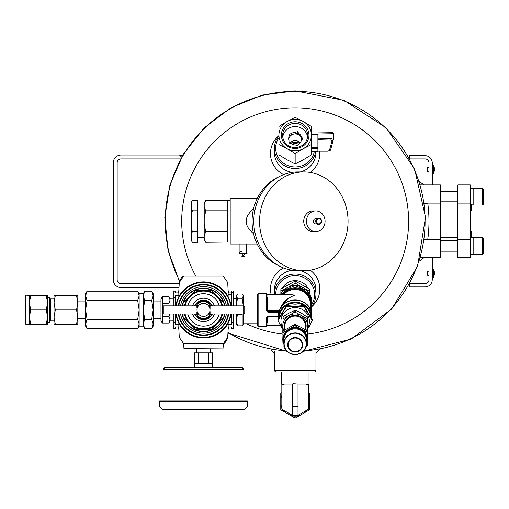 <?xml version="1.0" encoding="UTF-8"?>
<svg xmlns="http://www.w3.org/2000/svg" width="509" height="509" viewBox="0 0 509 509"><rect width="100%" height="100%" fill="white"/><g stroke="black" fill="none" stroke-linecap="round" stroke-linejoin="round"><path stroke-width="0.76" d="M121.059 287.547L178.933 287.547L121.059 287.547A7.794 7.794 0 0 1 113.265 279.753L113.265 162.823A7.794 7.794 0 0 1 121.059 155.022L179.524 155.022L181.618 157.116L180.071 155.576L182.699 155.232M121.059 283.653A3.9 3.9 0 0 1 117.159 279.753A3.9 3.9 0 0 0 121.059 283.653L179.066 283.653M117.159 279.753L117.159 162.823A3.9 3.9 0 0 1 121.059 158.923L180.612 158.923M117.159 162.823A3.9 3.9 0 0 1 121.059 158.923M113.265 279.753L113.265 162.823M315.949 370.698L314.645 372.003L275.668 372.003L274.37 370.698L315.949 370.698L315.949 353.481L319.334 349.448M307.799 287.954A14.322 13.832 180 0 0 295.156 280.631A14.322 13.832 180 0 0 282.52 287.954M280.866 293.553A14.322 13.832 180 0 0 280.866 293.578L280.866 289.004L295.156 281.038L295.156 283.055L289.061 286.777M309.453 293.578A14.322 13.832 180 0 0 309.453 293.553L309.453 291.027L305.171 288.915M311.724 304.382A19.488 18.827 180 0 0 312.189 285.307A19.488 18.827 180 0 0 295.156 275.636A19.488 18.827 180 0 0 275.668 294.647M311.724 306.259A20.786 20.08 180 0 0 315.949 294.126A20.786 20.08 180 0 0 295.156 274.046A20.786 20.08 180 0 0 274.37 294.126A20.786 20.08 180 0 0 274.376 294.647M179.772 281.006A129.922 129.922 0 0 1 295.156 91.359A129.922 129.922 0 0 1 425.015 217.095A129.922 129.922 0 0 1 303.542 350.943M286.777 350.943A129.922 129.922 0 0 1 228.032 332.53M271.711 349.072L270.476 348.843M310.229 172.436A24.68 23.84 0 0 0 319.716 151.198M278.919 135.604A24.68 23.84 0 0 0 283.589 174.619M300.31 171.915A20.786 20.08 0 0 0 315.949 152.458L315.949 151.841M278.919 135.909A20.786 20.08 0 0 0 274.37 148.443L274.37 152.458A20.786 20.08 0 0 0 292.236 172.341M311.724 306.685A24.68 23.84 180 0 0 310.229 270.133M283.589 267.95A24.68 23.84 180 0 0 271.176 294.647M315.949 294.126L315.949 290.111A20.786 20.08 180 0 0 300.31 270.661M292.236 270.234A20.786 20.08 180 0 0 274.37 290.111L274.37 294.126M299.699 143.131A12.292 11.872 0 0 0 290.124 143.328M278.919 137.704A19.488 18.827 0 0 0 277.984 157.007A19.488 18.827 0 0 0 295.156 166.933A19.488 18.827 0 0 0 314.257 151.841M274.37 148.443A20.786 20.08 0 0 0 295.156 168.524A20.786 20.08 0 0 0 315.644 151.841M298.662 144.123A12.292 11.872 0 0 0 291.886 144.06M428.979 171.399L427.681 171.399L427.681 167.245L428.979 167.245M433.617 173.251L434.292 170.999L434.292 167.639A9.811 9.811 0 0 0 433.617 165.393L433.318 173.448L433.617 165.393L433.204 165.196L433.204 173.448L433.617 173.251M432.879 275.853L432.879 279.753L432.23 279.753L432.23 275.853L432.879 275.853L432.879 257.662M432.879 184.907L432.879 162.823L432.23 162.823A7.145 7.145 0 0 0 425.085 155.671L409.49 155.671L409.49 158.541M432.879 166.717L432.23 166.717L432.23 162.823L432.23 184.907M424.366 203.562L427.738 203.097A133.822 133.822 0 0 1 427.738 239.478L424.366 239.014M424.302 239.478L440.342 239.478L440.342 257.662L420.402 257.662L423.94 257.662L419.365 261.06M424.302 203.097L440.673 203.097L440.673 239.478L440.342 239.478L440.342 184.907L420.402 184.907L423.94 184.907L419.365 181.516M440.673 203.097L440.673 185.238L440.342 184.907M440.342 257.662L440.673 257.338L440.673 239.478M440.673 237.525L457.566 237.525M440.673 205.044L457.566 205.044M457.566 257.338L457.896 257.662L457.566 257.338L457.566 185.238L457.896 184.907L470.227 184.907L470.558 185.238L470.558 257.338L457.896 257.662L457.896 239.478L470.227 239.478L470.227 203.097L470.558 203.097M457.896 184.907L457.896 239.478L457.566 239.478M470.558 208.372L471.207 208.372L471.207 210.891L470.558 210.891M471.207 237.722L471.207 231.678L470.558 231.678M470.558 239.478L470.227 239.478L470.227 257.662M470.227 184.907L470.227 203.097L457.566 203.097M471.207 208.372L471.207 207.341L470.558 207.341M471.207 207.341L471.207 205.871L470.558 205.871M471.207 205.871L471.207 204.338M473.154 196.601L473.154 188.158L482.513 188.158L482.513 205.044L473.154 205.044L473.154 196.601M482.513 205.044L483.55 204.007L483.55 189.195L482.513 188.158M473.154 245.974L473.154 237.525L482.513 237.525L482.513 254.417L473.154 254.417L473.154 245.974M482.513 254.417L483.55 253.38L483.55 238.568L482.513 237.525M428.979 275.337L427.681 275.337L427.681 271.176L428.979 271.176M433.617 277.189L434.292 274.936L434.292 271.577A9.811 9.811 0 0 0 433.617 269.325L433.617 277.189L433.318 269.134L433.204 277.38L432.879 277.055L433.617 277.189M409.7 283.653L425.085 283.653A3.9 3.9 0 0 0 428.979 279.753L428.979 257.662M428.979 184.907L428.979 162.823A3.9 3.9 0 0 0 425.085 158.923L409.7 158.923M432.23 257.662L432.23 279.753A7.145 7.145 0 0 1 425.085 286.898L409.49 286.898L409.49 284.035M311.4 151.797L317.896 151.797L317.896 148.304L311.4 148.304M311.4 134.497L317.896 134.452L317.896 148.304M317.896 145.689L318.004 132.932L331.028 133.154L330.939 132.194L318.004 131.971L318.004 132.932M298.961 133.555A6.496 6.273 180 0 1 301.341 136.724L302.785 138.645L301.341 140.56A6.496 6.273 180 0 1 298.961 143.729L297.517 145.65L295.182 144.919A6.496 6.273 180 0 1 291.32 143.703L288.985 142.972L288.985 140.605A6.496 6.273 180 0 1 288.985 136.686L288.985 134.312L291.32 133.581A6.496 6.273 180 0 1 295.182 132.365L295.182 133.912L297.517 133.18L297.517 131.634L298.961 133.555L298.961 135.101A6.496 6.273 180 0 1 301.341 138.27L302.206 139.415M301.341 136.724L301.341 138.27M291.32 133.581L291.32 135.127A6.496 6.273 180 0 1 295.182 133.912M288.985 136.686L288.985 138.232A6.496 6.273 180 0 0 288.711 139.415A6.496 6.273 180 0 1 301.652 140.147M289.405 143.105A6.496 6.273 180 0 1 288.985 142.151M300.055 142.762A6.496 6.273 0 0 0 289.863 143.245M307.563 137.048A12.515 12.089 0 0 0 295.156 126.556A12.515 12.089 0 0 0 282.756 137.048M297.517 131.634L295.182 132.365M311.4 126.429L303.281 121.524L295.156 117.375L287.038 121.524L278.919 126.429L278.919 144.543L287.038 148.698L295.156 153.603L303.281 148.698L311.4 144.543L311.4 135.114A16.243 15.69 180 0 1 303.281 148.698A16.243 15.69 180 0 1 287.038 148.698A16.243 15.69 180 0 1 278.919 135.114A16.243 15.69 180 0 1 287.038 121.524A16.243 15.69 180 0 1 303.281 121.524A16.243 15.69 180 0 1 311.4 135.114L311.4 126.429M278.919 144.543L278.919 154.889L287.038 159.794L295.156 163.949L303.281 159.794L311.4 154.889L311.4 144.543M295.156 163.949L295.156 153.603M308.969 135.114A13.813 13.342 180 0 1 288.253 146.668A13.813 13.342 180 0 1 288.253 123.56A13.813 13.342 180 0 1 308.969 135.114M307.671 135.445A12.515 12.089 180 0 1 295.156 147.534A12.515 12.089 180 0 1 282.641 135.445A12.515 12.089 180 0 1 295.156 123.363A12.515 12.089 180 0 1 307.671 135.445M288.985 135.858L291.32 135.127M297.517 133.18L298.961 135.101M333.389 139.243L333.401 133.746L331.028 133.154L331.028 138.556L333.389 139.377A1.298 1.228 -164.9 0 1 332.097 140.579L329.355 150.702A1.298 1.228 -164.9 0 0 330.608 149.818L328.038 151.198L317.896 151.198M330.646 149.506A1.298 1.228 -164.9 0 1 330.608 149.818L333.35 139.689L333.401 133.74L330.939 132.194L318.004 131.971M333.382 133.682A1.298 1.272 24.2 0 0 332.097 132.493L330.958 132.219M290.836 286.211A14.258 13.768 -0 0 1 299.477 286.211M285.142 288.915L280.866 291.027M295.156 281.038L309.453 289.004L309.453 291.027M301.258 286.777L295.156 283.055M311.553 313.557L311.374 300.596L310.738 300.895L310.954 311.139M279.269 311.438L267.874 311.438L278.073 311.495L278.073 312.214L278.716 312.38L278.595 314.492M279.721 310.153C282.139 302.588 287.28 297.593 295.156 295.169L291.161 294.647L267.874 294.647L267.874 310.776L279.486 310.776M281.649 306.698C284.646 300.857 289.15 297.014 295.156 295.169L289.945 294.647M267.874 316.127L266.576 317.381L267.874 316.515L278.073 316.534L267.874 316.534L267.874 316.127L278.073 316.127L278.073 316.534L278.926 316.649M267.225 297.402L267.225 310.808L266.576 310.846L267.874 312.214L278.073 312.214L278.073 316.127M257.478 294.539L257.478 325.83L258.127 326.479L258.127 293.349L257.478 294.539M267.874 312.214L267.225 310.808A0.649 0.63 180 0 0 267.874 311.438L267.874 310.776L267.225 310.808M278.716 313.671L278.716 312.38A0.649 0.63 -0 0 1 279.148 311.864M278.595 316.795L267.225 317.088L267.225 322.432M243.417 305.845L243.417 295.894L243.035 295.125M243.035 324.704L243.417 323.94L243.417 313.989M243.283 305.845L242.182 298.255L243.283 296.117L243.028 295.131L242.182 293.986L237.531 293.986L236.252 296.117L236.545 295.131M233.695 321.052L236.252 321.052L237.531 314.187L242.182 314.187L242.182 325.843L243.028 324.704M236.252 305.845L236.252 296.117L237.531 298.255L236.284 305.031M236.252 320.015L237.531 325.843L236.252 324.195L236.252 313.989M242.182 298.255L237.531 298.255M242.182 325.843L237.531 325.843M178.653 304.91L178.691 303.841M178.691 315.987L178.653 314.925M228.07 326.937L231.423 326.937L231.423 328.884L233.695 328.884L233.695 313.989M228.108 324.596L231.423 324.596L231.423 322.642L233.695 322.642M228.07 292.898L231.423 292.898M216.293 332.002L215.899 332.002L216.293 332.002M228.325 314.925L228.286 315.987M228.286 303.841L228.325 304.91M191.079 332.002L190.678 332.002L191.079 332.002M183.972 348.595L222.681 348.894L183.972 348.595L183.514 343.39L222.618 343.696L223.636 343.206L227.701 337.365L228.166 328.757A41.184 41.184 0 0 0 229.037 326.937M229.037 292.898A41.184 41.184 0 0 0 228.159 291.078L227.701 282.463L223.636 276.622L222.618 276.132L184.353 276.132L183.342 276.622L179.276 282.463L178.812 291.078A41.184 41.184 0 0 0 177.934 292.898M177.934 326.937A41.184 41.184 0 0 0 178.818 328.757L179.276 337.365L183.342 343.206L184.353 343.696M231.423 305.845L231.423 290.944L233.695 290.944L233.695 305.845M231.423 313.989L231.423 322.642M178.901 292.898L175.554 292.898L175.554 291.135L173.276 291.135L173.276 305.845M178.863 295.239L175.554 295.239L175.554 305.845M178.901 326.937L175.554 326.937L175.554 328.884L173.276 328.884L173.276 313.989M178.863 324.596L175.554 324.596L175.554 322.515L173.276 322.515M175.554 291.135L173.276 291.135M175.554 313.989L175.554 322.515M231.124 305.845A27.938 27.938 0 0 0 229.985 301.067L229.915 300.851A27.938 27.938 0 0 0 228.14 296.766L228.134 296.531A28.046 28.046 0 0 0 178.837 296.531L178.837 296.766A27.938 27.938 0 0 0 177.062 300.851L176.992 301.067A27.938 27.938 0 0 0 175.847 305.845M175.847 313.989A27.938 27.938 0 0 0 176.992 318.761L177.062 318.978A27.938 27.938 0 0 0 178.837 323.062L178.837 323.298A28.046 28.046 0 0 0 228.134 323.298L228.14 323.062A27.938 27.938 0 0 0 229.915 318.978L229.985 318.761A27.938 27.938 0 0 0 231.124 313.989M228.166 328.757L228.134 323.298M228.694 305.845A25.533 25.533 0 0 0 178.284 305.845M178.284 313.989A25.533 25.533 0 0 0 228.694 313.989M178.812 291.078L178.837 296.531M228.134 296.531L228.166 291.078M222.618 343.696L223.457 343.39L222.618 343.696M178.837 323.298L178.812 328.757M227.548 337.62L226.829 340.12L224.539 343.276L223.814 342.983M179.429 282.209L180.148 279.708L182.438 276.552L183.164 276.845M203.485 316.413A6.496 6.496 0 0 0 209.982 309.917A6.496 6.496 0 0 0 203.485 303.421A6.496 6.496 0 0 0 196.989 309.917A6.496 6.496 0 0 0 203.485 316.413M198.135 306.24L196.894 306.233L198.001 306.443M197.18 308.352L196.894 307.792L197.416 307.608L196.894 307.417L197.492 307.417M196.996 309.593L197.123 308.6M197.136 311.273L196.989 309.917M197.492 312.411L196.894 312.411L197.416 312.227L196.894 312.042L197.225 311.642M198.001 313.391L196.894 313.595L198.065 313.493M209.88 311.075L210.083 311.667L209.683 311.864L210.083 312.042L209.625 312.042M209.982 309.816L209.912 310.859M209.746 308.168L210.083 308.168L209.975 309.593M209.485 307.417L210.083 307.417L209.555 307.608L210.083 307.97L209.683 307.97M208.843 306.24L210.083 306.233L208.976 306.443M208.976 313.391L210.083 313.595L208.906 313.493M243.696 305.845L244.74 306.882L244.74 312.952L243.696 313.989L243.696 305.845L210.083 305.845M243.696 313.989L210.083 313.989M209.002 306.482L210.083 306.482L209.123 306.679M209.167 306.755L210.083 306.755L209.269 306.959M209.326 307.073L210.083 307.073L209.422 307.264M209.485 312.411L210.083 312.411L209.555 312.227M209.326 312.761L210.083 312.761L209.422 312.564M209.167 313.073L210.083 313.073L209.269 312.876M209.002 313.353L210.083 313.353L209.123 313.15M183.997 313.989L183.997 317.514A20.92 20.92 0 0 0 184.334 318.322L184.633 318.621M184.43 313.989A19.488 19.488 0 0 0 189.704 323.699L184.334 318.322M184.43 305.845A19.488 19.488 0 0 1 189.704 296.136L195.081 290.76A20.92 20.92 0 0 1 195.889 290.429L203.485 290.429A19.488 19.488 0 0 0 189.704 296.136L184.334 301.506A20.92 20.92 0 0 0 183.997 302.314L183.997 305.845M203.485 290.429L211.089 290.429A20.92 20.92 0 0 1 211.897 290.76L217.267 296.136A19.488 19.488 0 0 0 203.485 290.429M222.548 305.845A19.488 19.488 0 0 0 217.267 296.136L222.338 301.207M222.643 301.506A20.92 20.92 0 0 1 222.974 302.314L222.974 305.845M222.974 313.989L222.974 317.514A20.92 20.92 0 0 1 222.643 318.322L217.267 323.699A19.488 19.488 0 0 0 222.548 313.989M211.897 329.069A20.92 20.92 0 0 1 211.089 329.406L195.889 329.406A20.92 20.92 0 0 1 195.081 329.069L189.704 323.699A19.488 19.488 0 0 0 217.267 323.699L212.196 328.769M199.121 318.265A9.417 9.417 0 0 0 207.85 318.265M208.537 317.87A9.417 9.417 0 0 0 211.979 313.989M211.979 305.845A9.417 9.417 0 0 0 208.537 301.964M207.85 301.57A9.417 9.417 0 0 0 199.121 301.57M198.44 301.964A9.417 9.417 0 0 0 194.992 305.845M194.992 313.989A9.417 9.417 0 0 0 198.44 317.87M194.635 313.989A9.747 9.747 0 0 0 212.342 313.989M212.342 305.845A9.747 9.747 0 0 0 194.635 305.845M185.091 313.989A18.839 18.839 0 0 0 221.879 313.989M221.879 305.845A18.839 18.839 0 0 0 185.091 305.845M206.088 328.572L200.89 328.572M182.107 313.989A21.76 21.76 0 0 0 224.863 313.989M224.863 305.845A21.76 21.76 0 0 0 182.107 305.845M180.555 313.989A23.287 23.287 0 0 0 226.416 313.989M226.416 305.845A23.287 23.287 0 0 0 180.555 305.845M178.481 313.989A25.335 25.335 0 0 0 228.49 313.989M228.49 305.845A25.335 25.335 0 0 0 178.481 305.845M196.2 305.845L198.669 301.57L208.308 301.57L210.777 305.845M210.777 313.989L208.308 318.265L198.669 318.265L196.2 313.989M203.155 301.57A8.354 8.354 0 0 0 196.423 305.457M210.554 305.457A8.354 8.354 0 0 0 203.816 301.57M203.816 318.265A8.354 8.354 0 0 0 210.554 314.377M196.423 314.377A8.354 8.354 0 0 0 203.155 318.265M162.237 312.952L162.237 306.882L163.274 305.845L163.274 313.989L162.237 312.952M197.556 307.264L196.894 307.073L197.645 307.073M197.702 306.959L196.894 306.755L197.81 306.755M197.855 306.679L196.894 306.482L197.976 306.482M196.894 313.989L163.274 313.989M197.855 313.15L196.894 313.353L197.976 313.353M197.702 312.876L196.894 313.073L197.81 313.073M197.556 312.564L196.894 312.761L197.645 312.761M196.894 313.595L198.275 313.798M196.894 313.798L198.402 313.958M196.894 313.958L198.491 314.072M196.894 314.072L198.555 314.142M196.894 314.142L198.574 314.161M198.574 305.667L196.894 305.667L196.894 306.233M196.894 305.693L198.555 305.693M196.894 305.763L198.491 305.763M196.894 305.877L198.402 305.877M196.894 306.036L198.275 306.036M196.894 308.187L197.225 308.187M210.083 311.642L209.746 311.642M210.083 313.595L208.696 313.798M210.083 313.798L208.575 313.958M210.083 313.958L208.48 314.072M210.083 314.072L208.423 314.142M210.083 314.142L208.404 314.161M208.404 305.667L210.083 305.667L210.083 306.233M210.083 305.693L208.423 305.693M210.083 305.763L208.48 305.763M210.083 305.877L208.575 305.877M210.083 306.036L208.696 306.036M210.083 308.187L209.746 308.187M210.001 334.604L209.186 334.604M76.535 309.917L77.807 302.772L77.807 324.208L76.535 324.208L77.807 317.062L76.535 309.917L55.309 309.917L54.037 317.062L55.309 324.208L54.037 324.208L54.037 302.772L55.309 309.917M76.535 295.621L77.807 295.621L77.807 302.772L76.535 295.621L55.309 295.621L54.037 302.772L54.037 295.621L55.309 295.621M76.535 324.208L55.309 324.208M30.686 295.621L29.407 295.621L29.407 302.772L30.686 309.917L29.407 317.062L30.686 324.208L29.407 324.208L29.407 302.772L30.686 295.621L47.56 295.621L47.56 302.772L46.287 309.917L30.686 309.917M46.287 295.621L47.56 302.772L47.56 317.062L46.287 324.208L30.686 324.208M46.287 309.917L47.56 317.062L47.56 324.208L46.287 324.208M54.037 320.905L50.346 320.905L50.346 298.923L49.583 297.606L47.56 297.606L47.56 302.772M25.781 295.621L25.781 324.208L25.45 323.877L25.45 295.952L29.407 295.621M25.45 302.117L25.45 309.917M49.583 297.606L49.583 322.229L47.56 322.229M50.346 320.905L49.583 322.229M215.861 367.371L164.712 367.702L242.265 367.702L215.861 367.702L215.861 367.371M208.385 363.413L208.385 352.852L212.565 352.852L212.565 363.413L194.413 363.413L194.413 367.371M208.385 352.852L198.586 352.852L198.586 363.413M198.586 352.852L194.413 352.852L194.413 363.413M196.805 348.894L196.805 352.852M216.7 367.702L223.451 367.702M159.266 401.334L159.597 401.003L247.38 401.003L247.711 405.953L159.266 405.953L159.266 401.334L247.711 401.334M159.266 405.953L162.568 409.255L244.409 409.255L247.711 405.953M286.586 306.233L303.733 306.233L312.303 320.581L312.303 319.741L303.733 305.394L295.156 304.802L286.586 305.394L286.586 306.233L278.009 320.581L278.009 319.741L286.586 305.394M312.303 320.581L307.531 329.151M282.781 329.151L278.009 320.581M303.733 306.233L303.733 305.394M307.531 328.12A14.227 13.743 180 0 0 295.156 307.589A14.227 13.743 180 0 0 282.781 328.12M283.774 330.545A12.375 11.955 0 0 1 282.781 325.855A12.375 11.955 0 0 1 288.972 315.504A12.375 11.955 0 0 1 301.347 315.504A12.375 11.955 0 0 1 307.531 325.855A12.375 11.955 0 0 1 306.539 330.545M284.83 329.883L284.83 326.027A10.326 9.976 0 0 1 295.156 316.051A10.326 9.976 0 0 1 305.489 326.027L305.489 329.883M294.832 325.645L307.207 332.186L307.207 330.971L301.347 327.44L294.832 324.43L283.106 330.971L282.781 339.528A12.375 11.955 0 0 1 288.972 329.177L294.832 325.645L294.832 324.43M307.207 330.971L307.531 331.512L307.531 332.727L307.207 332.186M282.781 332.727L288.972 329.177A12.375 11.955 0 0 1 301.347 329.177A12.375 11.955 0 0 1 307.531 339.528L307.531 345.808L305.756 347.265M283.106 346.349L282.781 339.528A12.375 11.955 0 0 0 283.997 344.682M306.323 344.682A12.375 11.955 0 0 0 307.531 339.528L307.531 332.727M282.781 332.135L283.106 316.643L288.972 313.118L295.481 310.108L301.347 313.118L307.531 317.19L307.531 319.06L307.207 318.513L294.832 311.979L282.781 319.06M307.531 332.135L307.531 319.06M306.367 343.747L306.367 339.694A11.204 10.823 180 0 0 295.156 328.871A11.204 10.823 180 0 0 283.952 339.694L283.952 343.747A11.204 10.823 180 0 0 295.156 354.569A11.204 10.823 180 0 0 306.367 343.747A11.204 10.823 180 0 0 295.156 332.918A11.204 10.823 180 0 0 283.952 343.747C283.265 357.738 307.048 357.738 306.367 343.747M309.02 372.003L309.02 384.047L298.013 384.047L298.007 415.261L292.293 415.261L292.293 384.047L281.299 384.047L281.299 372.003M298.019 415.261L308.543 409.191L298.013 415.261L308.543 409.185L308.518 384.047M305.75 384.047L308.543 384.715M281.827 409.211L292.306 415.274L281.827 409.249L281.827 384.709L284.601 384.047M292.293 384.047L293.095 383.71L298.013 384.047M281.827 392.604L280.771 393.215L280.771 409.828L295.156 418.131L309.548 409.828L309.548 393.215L308.543 392.63M280.771 398.846A14.634 14.634 0 0 1 281.827 395.487M285.651 412.646A14.634 14.634 0 0 1 283.297 410.095M281.827 407.556A14.634 14.634 0 0 1 280.771 404.191M300.036 415.319A14.634 14.634 0 0 1 290.276 415.319M309.548 404.191A14.634 14.634 0 0 1 308.543 407.442M307.048 410.05A14.634 14.634 0 0 1 304.668 412.646M308.543 395.595A14.634 14.634 0 0 1 309.548 398.846M281.827 384.047L281.827 384.709M191.219 215.612L191.219 202.232L192.345 200.285L197.715 200.285L197.715 210.783L192.345 210.783L191.219 215.612L191.219 226.963L192.345 231.786L197.715 231.786L197.715 210.783M191.219 239.879L192.345 242.29L191.219 240.343L191.219 226.963M192.345 200.285L191.219 202.697M191.219 208.372L192.345 210.783M192.345 242.29L197.715 242.29L197.715 231.786M192.345 231.786L191.219 234.204M197.715 205.044L204.211 205.044M204.211 218.476L204.211 202.881L205.712 200.285L227.599 200.285L227.599 210.783L205.712 210.783L204.211 218.476L204.211 224.094L205.712 231.786L227.599 231.786L227.599 210.783M204.211 238.441L205.712 242.29L204.211 239.688L204.211 224.094M227.599 231.786L227.599 242.068L230.195 242.074M257.198 198.548L230.195 198.548L230.195 244.021L246.439 244.021L246.439 253.768M253.533 208.887C243.709 217.152 243.709 225.417 253.533 233.682A48.075 43.08 -90 0 1 252.076 221.288A48.075 43.08 -90 0 1 253.533 208.887A48.075 43.08 -90 0 1 278.957 176.744M278.957 265.832A48.075 43.08 -90 0 1 253.533 233.682M303.803 270.661L298.039 270.661A49.373 44.245 -90 0 1 253.794 221.288A49.373 44.245 -90 0 1 298.039 171.915L303.803 171.915A49.373 44.245 -90 0 1 348.054 221.288A49.373 44.245 -90 0 1 303.803 270.661A49.373 44.245 -90 0 1 259.558 221.288A49.373 44.245 -90 0 1 303.803 171.915M315.752 210.891L313.054 210.891A10.396 9.315 90 0 0 303.739 221.288A10.396 9.315 90 0 0 313.054 231.678L315.752 231.678A10.396 9.315 90 0 0 325.066 221.288A10.396 9.315 90 0 0 315.752 210.891A10.396 9.315 90 0 0 306.437 221.288A10.396 9.315 90 0 0 315.752 231.678M316.891 218.685L315.752 218.685A2.596 2.329 90 0 0 315.752 223.884L316.891 223.884M321.548 221.288A3.251 2.914 90 0 0 318.634 218.037A3.251 2.914 90 0 0 315.726 221.288A3.251 2.914 90 0 0 318.634 224.533A3.251 2.914 90 0 0 321.548 221.288M239.943 244.021L239.943 252.05M241.89 251.166L239.873 252.127L239.287 253.768L247.088 253.768L246.439 252.05M243.187 256.364L241.89 256.364L243.187 256.364M205.712 242.29L227.599 242.068M205.712 200.285L204.211 204.128L205.712 200.285M204.211 206.94L205.712 210.783M205.712 231.786L204.211 235.635M87.058 300.539L137.691 300.539L139.142 295.85L137.691 291.161L139.142 295.85L139.142 293.674L137.691 291.161L87.058 291.161L85.607 295.85L87.058 300.539L85.607 309.917L87.058 319.289L137.691 319.289L139.142 309.917L139.142 295.85M144.715 291.161L143.264 295.85L143.264 293.674L144.715 291.161L151.714 291.161L153.164 295.85L151.714 300.539L153.164 309.917L151.714 319.289L153.164 323.978L151.714 328.668L153.164 323.978L153.164 293.674L151.714 291.161M144.715 300.539L143.264 309.917L143.264 295.85L144.715 300.539L151.714 300.539M137.691 300.539L139.142 309.917L139.142 323.978L137.691 319.289M144.715 319.289L143.264 323.978L143.264 309.917L144.715 319.289L151.714 319.289M87.058 319.289L85.607 323.978L87.058 328.668L137.691 328.668L139.142 323.978L139.142 326.154L137.691 328.668M143.264 323.978L143.264 326.154L144.715 328.668L143.264 323.978L144.715 328.668L151.714 328.668L153.164 326.154L153.164 323.978M85.607 323.978L85.607 326.154L87.058 328.668L85.607 323.978L85.607 293.674L87.058 291.161M162.339 316.49L162.339 323.062L160.965 320.683L160.965 299.152L162.339 296.766L169.02 296.766L170.038 300.055L169.02 303.345L162.339 303.345L162.339 316.49L169.02 316.49L170.038 319.773L169.02 323.062L170.038 319.773L170.038 313.989M162.339 296.766L162.339 303.345M169.631 313.989L169.02 316.49M162.339 323.062L169.02 323.062L170.038 321.3L170.038 319.773L170.038 320.944L173.276 320.886M170.038 305.845L170.038 298.885L173.276 298.942M170.038 300.055L170.038 298.529L169.02 296.766M195.838 276.132A113.456 113.456 0 0 1 295.156 107.825A113.456 113.456 0 0 1 408.447 215.091A113.456 113.456 0 0 1 307.531 334.069M282.781 334.069A113.456 113.456 0 0 1 246.49 323.775M317.896 147.387L311.4 147.387M317.896 134.834L311.4 134.834M329.355 150.702L328.038 151.128L317.896 151.128M332.097 140.579L330.914 140.121L318.004 139.759M330.914 140.121L331.028 138.556L318.004 138.187M311.724 301.678A16.568 16.002 180 0 0 295.156 285.676A16.568 16.002 180 0 0 280.274 294.647L283.055 290.734L294.845 285.657L307.067 290.537L311.724 301.678L311.724 318.157A16.568 16.002 -0 0 1 311.718 318.609L311.724 318.157A16.568 16.002 -0 0 0 295.156 302.155A16.568 16.002 -0 0 0 278.595 318.157L278.595 314.371M281.617 294.647A16.568 16.002 -0 0 1 295.156 287.859A16.568 16.002 -0 0 1 311.374 300.596M311.374 312.704A16.568 16.002 180 0 0 295.156 299.966A16.568 16.002 180 0 0 278.938 312.704M310.789 323.45A16.568 16.002 -0 0 1 308.244 327.961M282.069 327.961A16.568 16.002 -0 0 1 279.524 323.45M278.601 318.609A16.568 16.002 -0 0 1 278.595 318.157L278.601 318.609M267.874 316.515L267.874 325.181L280.268 325.181M310.102 309.058L310.102 301.188A0.649 0.63 180 0 0 310.738 301.691L310.954 301.691A0.649 0.63 -0 0 1 311.597 302.238M283.526 294.647A15.264 14.748 -0 0 1 298.929 289.907A15.264 14.748 -0 0 1 310.102 301.188L310.738 300.895L310.738 310.528M279.276 317.336A15.919 15.372 -0 0 1 295.156 302.95A15.919 15.372 -0 0 1 311.044 317.336M258.127 293.349L266.576 293.349L266.576 310.846M266.576 317.381L266.576 326.479L258.127 326.479M282.552 294.647A15.919 15.372 -0 0 1 298.713 289.048A15.919 15.372 -0 0 1 310.738 300.895M228.096 294.425L231.423 294.425M231.423 328.693L233.695 328.693M231.423 322.184L233.695 322.184M231.423 292.503L233.695 292.503M175.554 297.32L173.276 297.32M175.554 328.693L173.276 328.693M175.554 297.778L173.276 297.778M175.554 322.057L173.276 322.057M230.997 305.845A27.81 27.81 0 0 0 175.974 305.845M175.974 313.989A27.81 27.81 0 0 0 230.997 313.989M176.292 313.989A27.499 27.499 0 0 0 230.679 313.989M230.679 305.845A27.499 27.499 0 0 0 176.292 305.845M192.523 313.989A11.694 11.694 0 0 0 214.448 313.989M214.448 305.845A11.694 11.694 0 0 0 192.523 305.845M187.764 313.989A16.243 16.243 0 0 0 219.207 313.989M219.207 305.845A16.243 16.243 0 0 0 187.764 305.845M182.438 313.989A21.435 21.435 0 0 0 224.533 313.989M224.533 305.845A21.435 21.435 0 0 0 182.438 305.845M178.812 313.989A25.011 25.011 0 0 0 228.166 313.989M228.166 305.845A25.011 25.011 0 0 0 178.812 305.845M242.265 367.702L243.913 369.356L163.058 369.356L164.712 367.702M284.83 329.45A10.982 10.606 0 0 1 284.181 325.855A10.982 10.606 0 0 1 297.046 315.408A10.982 10.606 0 0 1 305.489 329.45M283.106 332.186L283.106 330.971M295.481 325.645L295.481 324.43M294.832 311.979L294.832 310.108M283.106 318.513L283.106 316.643M307.207 318.513L307.207 316.643M295.481 311.979L295.481 310.108M288.119 344.822A7.037 6.802 0 0 1 298.675 338.937A7.037 6.802 0 0 1 298.675 350.714A7.037 6.802 0 0 1 288.119 344.822M287.661 344.771A7.501 7.241 0 0 1 298.91 338.498A7.501 7.241 0 0 1 298.91 351.045A7.501 7.241 0 0 1 287.661 344.771M284.143 343.861A11.013 10.638 180 0 0 295.156 354.506A11.013 10.638 180 0 0 306.176 343.861A11.013 10.638 180 0 0 295.156 333.223A11.013 10.638 180 0 0 284.143 343.861M306.367 343.263A11.853 11.453 180 0 0 307.016 339.528A11.853 11.453 180 0 0 293.197 328.235A11.853 11.453 180 0 0 283.952 343.263M298 406.551L292.287 406.551M321.255 221.288A2.596 2.329 90 0 0 317.762 219.035A2.596 2.329 90 0 0 317.762 223.534A2.596 2.329 90 0 0 321.255 221.288M274.37 351.21L274.37 370.698M270.979 349.448L274.37 353.481M179.575 281.7L168.053 250.504L164.795 217.508L169.968 184.735L183.304 154.214L204.09 127.924L231.067 107.704L262.326 95.068L295.156 90.869L343.982 100.356L386.153 127.854L414.606 168.924L425.518 217.318L417.577 266.271L391.707 308.969L351.305 338.994L303.02 351.471M287.299 351.477L228.013 333.09M433.973 168.021L434.292 167.639M434.298 170.948L434.298 167.696L434.298 170.948M433.204 173.448L432.879 173.124L433.204 173.448M433.204 165.196L432.879 165.52L433.204 165.196M433.204 269.134L432.879 269.458L433.204 269.134M473.154 188.349L470.558 188.349M473.154 204.853L470.558 204.853M457.566 191.403L440.673 191.403M457.566 201.799L440.673 201.799M457.566 240.776L440.673 240.776M457.566 251.166L440.673 251.166M473.154 237.722L470.558 237.722M473.154 254.22L470.558 254.22M433.973 271.959L434.292 271.577M434.298 274.879L434.298 271.634L434.298 274.879M317.896 134.452L311.4 134.452M317.896 151.841L311.4 151.841M267.874 294.647L266.576 293.349M311.374 312.691C308.81 296.098 281.509 296.098 278.945 312.691M267.225 317.088L267.874 316.534M266.576 326.479L267.874 325.181M310.795 323.438L308.219 328.012M282.101 328.012L279.517 323.438M257.478 296.053L243.417 296.053M257.478 323.775L243.417 323.775M233.695 298.777L236.252 298.777M173.601 293.731L173.276 293.407M233.37 293.731L233.695 293.407M222.999 348.595L223.457 343.39M196.894 305.845L163.274 305.845M25.781 324.208L29.407 324.208M50.346 298.923L54.037 298.923M212.565 363.413L212.565 367.371M210.172 348.894L210.172 352.852M163.058 369.356L163.058 401.003M243.913 369.356L243.913 401.003M298.007 415.268L308.543 409.185M281.827 409.249L292.306 415.274M197.715 237.525L204.211 237.525M227.599 200.495L230.195 200.495M257.198 244.021L246.439 244.021M318.634 224.533L319.951 224.202L321.612 221.288L321.033 219.354L318.634 218.037M241.89 253.768L243.187 256.021L244.485 253.768M244.485 256.364L243.187 256.021L241.89 256.364M77.807 318.806L85.607 318.819M77.807 301.023L85.607 301.01M160.965 301.016L153.164 301.004M160.965 318.812L153.164 318.825M143.264 293.674L139.142 293.674M143.264 326.154L139.142 326.154"/></g></svg>
